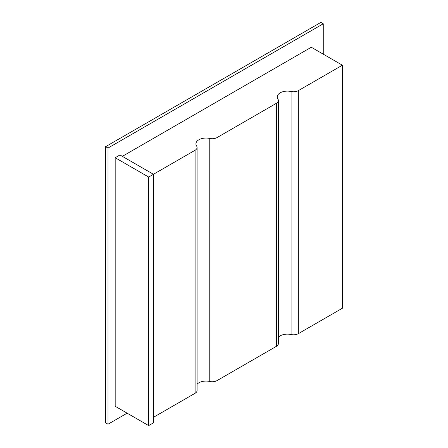 <?xml version="1.0" encoding="UTF-8"?>
<svg xmlns="http://www.w3.org/2000/svg" width="448" height="448" viewBox="0 0 448 448"><rect width="100%" height="100%" fill="white"/><g stroke="black" fill="none" stroke-linecap="round" stroke-linejoin="round"><path stroke-width="0.67" d="M122.354 156.341L311.293 47.253L342.39 65.206L298.34 90.636A6.765 3.903 180 0 1 291.082 91.51A10.147 5.858 180 0 0 277.234 96.964A10.147 5.858 180 0 0 277.934 99.103A6.765 3.903 180 0 1 278.398 100.531A6.765 3.903 180 0 1 276.422 103.292L217.022 137.586A6.765 3.903 180 0 1 209.77 138.46A10.147 5.858 180 0 0 195.916 143.909A10.147 5.858 180 0 0 196.616 146.054A6.765 3.903 180 0 1 197.086 147.476A6.765 3.903 180 0 1 195.104 150.237L148.663 177.05L148.663 425.6L153.446 422.839L153.446 174.289L119.963 154.958L115.181 157.718L115.181 406.269L148.663 425.6M153.446 417.318L195.104 393.266A6.765 3.903 0 0 0 197.086 390.505L197.086 147.476M209.77 138.46L209.77 381.483A10.147 5.858 0 0 0 197.086 384.21M291.082 91.51L291.082 334.538A6.765 3.903 0 0 0 298.34 333.665L342.39 308.23L342.39 65.206M291.082 334.538A10.147 5.858 0 0 0 278.398 337.26M209.77 381.483A6.765 3.903 0 0 0 217.022 380.61L276.422 346.315A6.765 3.903 0 0 0 278.398 343.554L278.398 100.531M323.254 54.158L323.254 23.783L320.863 22.4L105.61 146.675L105.61 422.839L108.007 424.217L127.137 413.174M105.61 146.675L108.007 148.053L108.007 424.217M323.254 23.783L108.007 148.053M115.181 157.718L148.663 177.05M195.104 150.237L195.104 393.266M217.022 380.61L217.022 137.586M276.422 103.292L276.422 346.315M298.34 333.665L298.34 90.636"/></g></svg>
